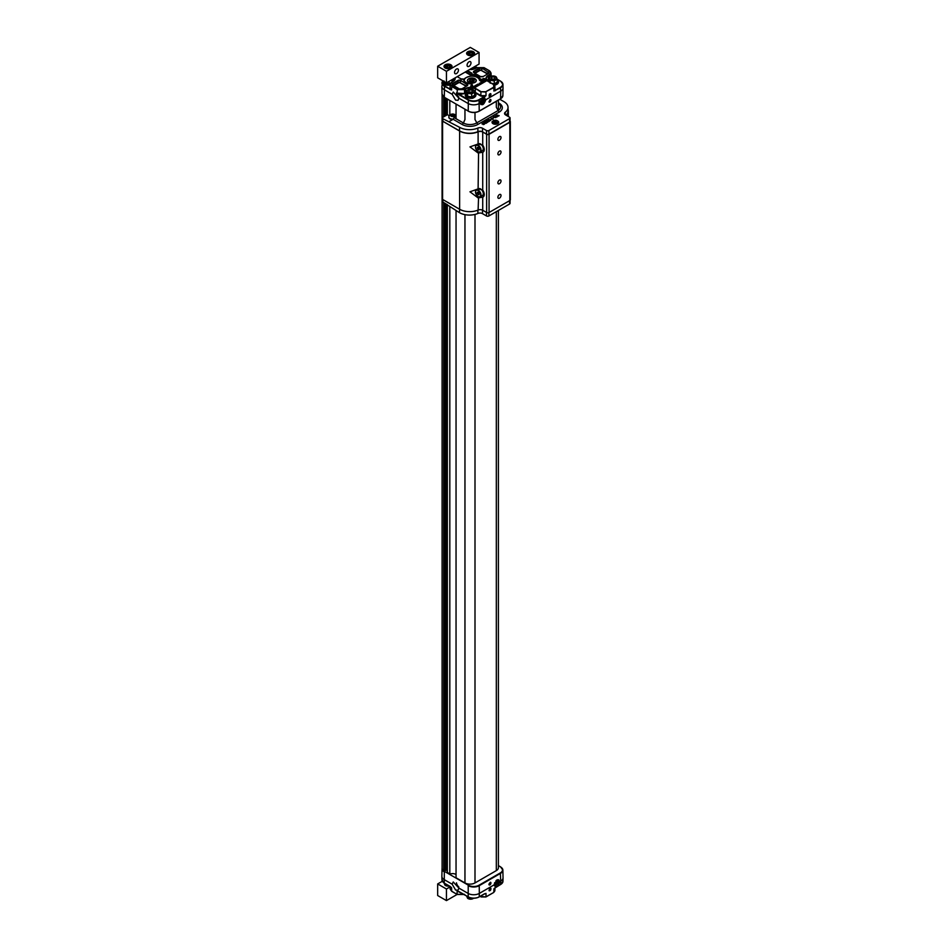 <?xml version="1.0" encoding="UTF-8"?>
<svg xmlns="http://www.w3.org/2000/svg" width="948" height="948" viewBox="0 0 948 948"><rect width="100%" height="100%" fill="white"/><g stroke="black" fill="none" stroke-linecap="round" stroke-linejoin="round"><path stroke-width="1.42" d="M479.487 143.622A3.922 2.263 60 0 1 482.615 146.3A3.922 2.263 60 0 1 482.923 150.175A3.922 2.263 60 0 1 482.485 150.578L480.209 151.893A3.922 2.263 60 0 1 478.254 151.704A3.922 2.263 60 0 1 478.159 151.644M483.196 152.047A5.546 3.2 60 0 1 480.529 151.716M482.722 145.115L478.112 143.966L469.959 146.893L478.112 153.019L482.722 152.273A5.546 3.2 -120 0 0 483.101 152.107A5.546 3.2 -120 0 0 482.722 145.115L482.722 132.021L486.644 134.284A1.706 0.984 0 0 0 489.061 134.284L509.834 122.292A1.706 0.984 0 0 0 510.332 121.593A1.706 0.984 0 0 0 510.048 121.06M478.112 188.877L469.959 191.804L478.112 197.931L482.722 197.184A5.546 3.2 -120 0 0 483.101 197.018A5.546 3.2 -120 0 0 482.722 190.027L478.112 188.877L478.55 152.853M442.372 119.898A1.778 1.019 0 0 0 442.076 120.467A1.778 1.019 0 0 0 442.598 121.19L459.638 131.025A14.196 8.2 0 0 0 478.112 131.819A3.543 2.05 180 0 1 482.722 132.021M442.076 120.467L442.076 198.689A1.778 1.019 0 0 0 442.598 199.412L459.638 209.259A14.196 8.2 0 0 0 478.112 210.053A3.543 2.05 180 0 1 482.722 210.255L486.644 212.518A1.706 0.984 0 0 0 489.061 212.518L509.834 200.526A1.706 0.984 0 0 0 510.332 199.827L510.332 121.593M483.196 196.959A5.546 3.2 60 0 1 480.529 196.627M478.112 210.053L478.55 197.777M506.303 115.336A14.196 8.2 0 0 0 508.341 111.106A14.196 8.2 0 0 0 508.033 109.411M506.019 115.182A14.09 8.129 0 0 0 508.033 110.987L508.033 107.397A14.09 8.129 0 0 0 503.909 101.637L499.833 99.291M510.048 117.907L510.048 121.51A1.706 0.984 180 0 1 509.55 122.197L509.55 118.607A1.706 0.984 0 0 0 510.048 117.907A1.706 0.984 0 0 0 509.55 117.22L505.58 114.921A3.543 2.05 180 0 1 504.537 113.476A3.543 2.05 180 0 1 505.248 112.255A14.09 8.129 0 0 0 508.033 107.397M449.376 115.656L447.361 114.72L442.87 117.315A1.706 0.984 0 0 0 442.372 118.014A1.706 0.984 0 0 0 442.87 118.713L459.507 127.269A14.09 8.129 0 0 0 477.887 128.051A3.543 2.05 180 0 1 482.52 128.241L486.49 130.528A1.706 0.984 0 0 0 488.895 130.528L488.895 134.13L509.55 122.197M488.895 134.13A1.706 0.984 180 0 1 486.49 134.13L486.49 130.528M442.87 118.713L442.87 121.261L459.507 130.871A14.09 8.129 0 0 0 477.887 131.642A3.543 2.05 180 0 1 482.52 131.831L486.49 134.13M442.87 121.261A1.706 0.984 180 0 1 442.372 120.562L442.372 118.014M479.487 188.534A3.922 2.263 60 0 1 482.615 191.212A3.922 2.263 60 0 1 482.923 195.087A3.922 2.263 60 0 1 482.485 195.501L480.209 196.817A3.922 2.263 60 0 1 478.254 196.615A3.922 2.263 60 0 1 478.159 196.568M456.047 114.092L453.156 119.282L449.411 121.439M499.442 194.565A2.216 1.28 120 0 0 497.996 196.52A2.216 1.28 120 0 0 498.34 198.298A2.216 1.28 120 0 0 500.556 197.018A2.216 1.28 120 0 0 500.556 194.459A2.216 1.28 120 0 0 499.442 194.565M499.442 180.084A2.216 1.28 120 0 0 497.996 182.04A2.216 1.28 120 0 0 498.34 183.817A2.216 1.28 120 0 0 500.556 182.537A2.216 1.28 120 0 0 500.556 179.978A2.216 1.28 120 0 0 499.442 180.084M499.442 151.111A2.216 1.28 120 0 0 497.996 153.066A2.216 1.28 120 0 0 498.34 154.844A2.216 1.28 120 0 0 500.556 153.564A2.216 1.28 120 0 0 500.556 150.993A2.216 1.28 120 0 0 499.442 151.111M499.442 136.619A2.216 1.28 120 0 0 497.996 138.574A2.216 1.28 120 0 0 498.34 140.351A2.216 1.28 120 0 0 500.556 139.072A2.216 1.28 120 0 0 500.556 136.512A2.216 1.28 120 0 0 499.442 136.619M488.895 130.528L509.55 118.607M442.87 199.578L442.87 202.043A1.706 0.984 180 0 1 442.372 201.343L442.372 199.258M442.87 202.043L459.507 212.696A14.09 8.129 180 0 0 477.887 213.466A3.543 2.05 0 0 1 482.52 213.656L486.49 215.954L486.49 212.423M510.048 200.372L510.048 203.334A1.706 0.984 180 0 1 509.55 204.021L488.895 215.954A1.706 0.984 180 0 1 486.49 215.954M475.481 191.923A3.922 2.263 60 0 1 475.481 191.816A3.922 2.263 60 0 1 476.287 190.027A3.922 2.263 60 0 1 479.937 191.852A3.922 2.263 60 0 1 480.648 196.402A3.922 2.263 60 0 1 480.209 196.817M498.399 102.787L499.086 103.19A11.021 6.363 0 0 1 499.086 112.184L477.756 124.496A11.021 6.363 0 0 1 462.186 124.496L463.406 122.979L454.376 117.765M452.824 119.472A3.887 2.24 180 0 1 449.968 118.82A3.887 2.24 180 0 1 448.831 117.232A3.887 2.24 180 0 1 448.842 117.054M484.321 123.24L484.286 124.342L483.136 124.579L484.144 123.335L482.011 123.927L482.414 123.264L484.321 123.24L484.286 124.342L483.136 124.567M482.011 123.927L482.414 123.264L482.011 123.927M485.731 123.465L483.788 122.505M486.94 122.754L486.004 123.299L484.772 121.937L486.94 122.742L485.826 123.181M487.9 122.209L485.269 121.664L486.964 120.669L487.9 122.209M493.837 117.611L492.972 117.896M495.828 117.635L493.375 117.197L494.038 116.592L495.828 117.635L493.197 117.078M497.167 115.798L497.19 116.9L495.306 116.9L495.294 115.822L497.167 115.798L497.19 116.9L495.306 116.888L495.294 115.822L495.306 116.9L495.294 115.81M462.186 124.496L453.156 119.282M493.316 120.834A3.33 1.92 0 0 0 493.019 120.989A3.33 1.92 0 0 0 492.048 122.339A3.33 1.92 0 0 0 495.366 124.271A3.33 1.92 0 0 0 498.695 122.339A3.33 1.92 0 0 0 497.427 120.834M499.193 115.692L498.257 116.225L496.859 114.969L499.193 115.692M493.055 118.18L493.067 119.27L491.183 119.282L491.183 118.204L493.055 118.18L493.067 119.27L491.183 119.27L491.183 118.204L491.183 119.282L491.183 118.192M490.863 119.33L489.986 119.614M490.128 120.325L489.026 119.495L490.732 120.562L488.516 120.159L489.215 121.451L487.201 120.55L488.812 121.095L488.208 119.958L490.14 120.325L489.026 119.484M480.304 196.307A3.662 2.109 60 0 1 478.065 196.509A3.662 2.109 60 0 1 475.481 192.029A3.662 2.109 60 0 1 478.74 191.022A3.662 2.109 60 0 1 480.304 196.307M464.958 109.316L464.958 119.519L463.406 122.979A9.29 5.368 0 0 0 476.548 122.979L497.866 110.667A9.29 5.368 0 0 0 499.371 104.209L498.399 103.225M453.31 119.093A3.887 2.24 180 0 1 449.968 118.464A3.887 2.24 180 0 1 448.831 116.877A3.887 2.24 180 0 1 449.02 116.189A4.23 4.23 0 0 1 455.561 115.123M482.591 123.358L484.144 123.323L484.12 124.224L484.144 123.335M482.248 123.892L482.414 123.252M486.206 122.956L484.606 122.031M487.9 122.197L485.269 121.652M492.711 121.889A3.33 1.92 0 0 0 492.095 122.695M498.648 122.695A3.33 1.92 0 0 0 498.032 121.889M499.193 115.68L498.257 116.225M498.458 115.881L496.859 114.957M490.732 120.562L488.516 120.147M489.239 121.415L487.201 120.538M488.812 121.095L488.173 119.981M479.013 193.439L478.065 192.266L477.128 192.349L477.128 193.605L479.013 194.696L478.491 192.823L477.128 193.605M451.141 116.213A2.216 1.28 180 0 1 452.137 114.068A2.216 1.28 180 0 1 454.85 115.644A2.216 1.28 180 0 1 451.141 116.213M487.545 121.996L486.561 121.782M497.013 115.905L497.001 116.794L497.013 115.893L495.484 115.905L495.46 116.794L497.001 116.782L497.013 115.893L495.484 115.917L495.46 116.794L495.484 115.917M492.924 123.655A2.666 1.541 180 0 1 492.711 123.039L492.711 121.806A2.666 1.541 180 0 1 493.493 120.728A2.666 1.541 180 0 1 493.588 120.669M497.155 120.669A2.666 1.541 180 0 1 497.25 120.728A2.666 1.541 180 0 1 498.032 121.806L498.032 123.039A2.666 1.541 180 0 1 497.819 123.655M492.889 118.287L492.877 119.175L492.889 118.275L491.372 118.287L491.337 119.175L492.877 119.164L492.889 118.275L491.372 118.299L491.337 119.187M491.372 118.299L491.337 119.175M479.013 194.233L478.065 194.778M453.108 116.166L454.199 115.538L453.808 114.684L451.224 115.075L453.108 116.166M498.032 121.806A2.666 1.541 180 0 1 496.385 123.228A2.666 1.541 180 0 1 493.493 122.896A2.666 1.541 180 0 1 492.711 121.806M453.63 115.869L451.793 115.964M452.315 115.668L452.315 114.447M453.808 115.775L453.808 114.684M493.671 122.565A2.394 1.386 180 0 1 493.671 120.609A2.394 1.386 180 0 1 497.06 120.609A2.394 1.386 180 0 1 497.06 122.565A2.394 1.386 180 0 1 493.671 122.565M495.638 122.162L496.1 121.178L494.382 121.439L495.638 122.162M495.105 122.079L495.105 121.024M496.1 121.901L496.1 121.178M477.128 148.694L478.491 147.9L479.013 148.552L478.065 147.355L477.128 147.438L478.065 149.867L479.013 149.784L479.013 148.528M479.013 149.322L478.065 149.867M480.304 151.396A3.662 2.109 60 0 1 478.065 151.597A3.662 2.109 60 0 1 475.481 147.118A3.662 2.109 60 0 1 478.74 146.111A3.662 2.109 60 0 1 480.304 151.396M475.481 147.011A3.922 2.263 60 0 1 475.481 146.904A3.922 2.263 60 0 1 476.287 145.103A3.922 2.263 60 0 1 479.937 146.94A3.922 2.263 60 0 1 480.648 151.49A3.922 2.263 60 0 1 480.209 151.893M457.114 894.438L446.449 900.6L437.668 895.528L437.668 883.939L442.337 881.249M450.087 886.913L446.449 889.011L437.668 883.939M446.449 900.6L446.449 889.011M469.035 61.798A2.773 1.6 120 0 0 467.222 64.239A2.773 1.6 120 0 0 467.648 66.455A2.773 1.6 120 0 0 470.421 64.855A2.773 1.6 120 0 0 470.421 61.667A2.773 1.6 120 0 0 469.035 61.798M456.486 69.038A2.773 1.6 120 0 0 454.685 71.479A2.773 1.6 120 0 0 455.099 73.695A2.773 1.6 120 0 0 457.872 72.107A2.773 1.6 120 0 0 457.872 68.908A2.773 1.6 120 0 0 456.486 69.038M467.779 55.008A3.993 2.311 0 0 0 472.128 55.505A3.993 2.311 0 0 0 474.593 53.372A3.993 2.311 0 0 0 470.599 51.074A3.993 2.311 0 0 0 466.606 53.372A3.993 2.311 0 0 0 467.779 55.008M437.668 66.23L437.668 77.819L446.449 82.891L479.072 64.061L479.072 52.472L470.291 47.4L437.668 66.23L446.449 71.301L446.449 82.891M446.449 71.301L479.072 52.472M445.193 68.043A3.993 2.311 0 0 0 449.542 68.54A3.993 2.311 0 0 0 452.006 66.407A3.993 2.311 0 0 0 448.013 64.109A3.993 2.311 0 0 0 444.019 66.407A3.993 2.311 0 0 0 445.193 68.043M450.241 65.625A3.33 1.92 180 0 1 450.371 65.696A3.33 1.92 180 0 1 451.343 67.047A3.33 1.92 180 0 1 451.224 67.545A3.33 1.92 180 0 1 450.904 68.007M445.133 68.007A3.33 1.92 180 0 1 444.683 67.047A3.33 1.92 180 0 1 445.667 65.696A3.33 1.92 180 0 1 445.785 65.625M450.904 67.225A2.998 1.73 180 0 1 446.52 68.28A2.998 1.73 180 0 1 445.904 65.554A2.998 1.73 180 0 1 450.134 65.554A2.998 1.73 180 0 1 450.904 67.225M449.459 65.945L447.48 65.637L446.034 66.467L446.567 67.616L448.546 67.924L449.992 67.083L449.459 65.945L449.459 67.391M449.056 67.628L447.48 67.391L447.48 65.637M471.642 54.593L469.556 54.64M470.066 52.602L468.62 53.432L469.153 54.581L471.132 54.877L472.578 54.048L472.045 52.898L470.066 52.602L470.066 54.344M472.045 54.356L472.045 52.898M473.49 54.19A2.998 1.73 180 0 1 469.106 55.233A2.998 1.73 180 0 1 468.478 52.519A2.998 1.73 180 0 1 472.72 52.519A2.998 1.73 180 0 1 473.49 54.19M472.827 52.59A3.33 1.92 180 0 1 472.957 52.65A3.33 1.92 180 0 1 473.929 54.012A3.33 1.92 180 0 1 473.81 54.51A3.33 1.92 180 0 1 473.49 54.972M467.708 54.972A3.33 1.92 180 0 1 467.269 54.012A3.33 1.92 180 0 1 468.241 52.65A3.33 1.92 180 0 1 468.371 52.59M480.458 101.365L480.66 101.472A2.204 1.268 120 0 0 481.94 98.9M480.66 101.472L480.672 100.808M473.799 81.327L472.519 80.592L469.912 81.255M469.307 91.79A1.825 1.055 -0 0 0 471.298 92.015A1.825 1.055 -0 0 0 472.424 91.044A1.825 1.055 -0 0 0 470.599 89.989A1.825 1.055 -0 0 0 468.774 91.044A1.825 1.055 -0 0 0 469.307 91.79M494.477 77.262A1.825 1.055 -0 0 0 492.486 77.037A1.825 1.055 -0 0 0 491.36 78.009A1.825 1.055 -0 0 0 493.185 79.051A1.825 1.055 -0 0 0 495.01 78.009A1.825 1.055 -0 0 0 494.477 77.262M483.563 82.44L483.563 81.801L482.461 82.452M480.612 84.147L480.612 83.507L479.51 84.159M469.379 80.947L471.192 81.99L473.656 81.611L474.32 80.189L472.519 79.146L470.042 79.525L469.379 80.947M472.519 80.592L472.519 79.146M470.042 80.971L470.042 79.525M468.111 92.477A3.508 2.026 -0 0 0 473.088 92.477A3.508 2.026 -0 0 0 473.088 89.61A3.508 2.026 -0 0 0 468.111 89.61A3.508 2.026 -0 0 0 468.111 92.477M495.662 76.575A3.508 2.026 -0 0 0 490.697 76.575A3.508 2.026 -0 0 0 490.697 79.442A3.508 2.026 -0 0 0 495.662 79.442A3.508 2.026 -0 0 0 495.662 76.575L495.84 76.681M483.563 82.203L483.563 81.575L482.461 82.215L483.563 81.801M480.612 83.91L479.522 83.282L479.51 83.922L480.612 83.507M474.841 82.298A4.219 2.441 -0 0 0 474.841 78.85A4.219 2.441 -0 0 0 468.869 78.85L468.869 78.85A4.219 2.441 -0 0 0 468.869 82.298A4.219 2.441 -0 0 0 474.841 82.298M468.111 89.61L466.546 90.972L467.637 93.307L471.689 93.935L474.652 92.229L473.253 89.716M490.697 76.575L489.132 77.937L490.211 80.272L494.264 80.9L497.238 79.182L496.148 76.847M484.724 81.504L483.456 80.9L484.724 81.504M483.681 81.504L483.693 82.286L482.342 82.286L482.342 81.516L483.681 81.504L483.693 82.358M483.693 82.512L483.681 81.741L483.693 82.512L482.342 82.523L482.342 81.516M481.442 82.073L482.722 82.808L480.837 82.417L481.442 82.073M480.731 83.211L480.743 83.981L479.392 83.993L479.392 83.211L480.731 83.211L480.743 84.064M480.743 84.218L480.731 83.436L480.743 84.218L479.392 84.218L479.392 83.211M477.851 84.135L479.072 84.905L477.484 84.621L478.005 85.533L476.536 84.893L478.242 84.668M477.235 84.49L477.519 85.213M477.045 86.078L475.161 85.687L476.382 84.988L477.034 86.09M475.955 86.564L474.687 85.972L475.955 86.564M474.213 86.244L475.493 86.979L474.213 86.244M474.486 86.837L474.462 87.607L473.633 87.785L474.356 86.896L472.827 87.311L474.486 86.837L474.427 87.785M472.827 87.5L473.111 86.837M474.332 87.536L474.356 86.896L472.898 87.536M467.411 80.71A4.444 2.56 180 0 1 468.715 78.933L468.715 78.933A4.444 2.56 180 0 1 468.786 78.885M474.912 78.885A4.444 2.56 180 0 1 474.995 78.933A4.444 2.56 180 0 1 476.299 80.71M452.066 82.144L449.103 83.851L445.05 83.223L443.96 80.888M445.05 83.223L445.05 82.085M449.103 83.851L449.103 81.362M452.066 81.895L452.066 79.656M474.652 92.229L474.652 95.179L471.689 96.897L467.637 96.269L466.546 93.923L466.546 90.972M467.637 96.269L467.637 93.307M471.689 96.897L471.689 93.935M491.55 83.294L494.264 83.851L497.238 82.144L497.238 79.182L500.663 81.267A7.88 4.55 180 0 1 502.961 84.419A7.88 4.55 180 0 1 500.663 87.69L493.92 91.067L494.963 89.586L494.856 86.114L493.813 87.595L493.6 84.573L488.09 81.398L493.754 84.562L488.244 81.386L486.288 78.755A6.897 3.982 -0 0 0 488.101 81.386A7.205 4.159 180 0 1 486.905 80.497L484.464 79.099L482.627 79.454A1.683 0.972 180 0 1 480.885 79.679A1.683 0.972 180 0 1 479.771 78.885A7.975 4.598 -0 0 0 471.654 74.833L470.492 76.302M490.211 83.223L489.132 77.937M490.211 82.523L490.211 80.272M494.264 83.851L494.264 80.9M483.456 80.9L484.404 81.682M482.342 82.523L482.342 81.741L482.342 82.523M482.508 83.045L481.454 82.44M479.392 84.218L479.392 83.448L479.392 84.218M476.536 84.893L477.875 85.723M478.918 85.119L477.638 84.882M475.161 85.687L476.891 86.292M474.687 85.972L475.635 86.742M474.095 86.304L475.28 87.216M474.486 87.062L474.462 87.844L474.486 87.062M474.332 87.761L474.356 87.121M468.703 82.381A4.456 2.571 -0 0 0 473.514 82.95A4.456 2.571 -0 0 0 476.299 80.627A4.456 2.571 -0 0 0 471.855 77.997A4.456 2.571 -0 0 0 467.4 80.627A4.456 2.571 -0 0 0 468.703 82.381M471.689 69.465L471.689 68.327M474.652 68.777L474.652 66.609M442.728 81.753L443.048 80.924A5.309 3.069 -0 0 0 442.728 81.753A5.309 3.069 -0 0 0 442.704 82.038A5.309 3.069 -0 0 0 450.146 84.846M453.156 81.267A5.309 3.069 -0 0 0 452.267 80.201M466.345 93.248A5.309 3.069 -0 0 0 465.314 94.788A5.309 3.069 -0 0 0 465.29 95.084A5.309 3.069 -0 0 0 466.843 97.253A5.309 3.069 -0 0 0 472.625 97.917A5.309 3.069 -0 0 0 475.908 95.084A5.309 3.069 -0 0 0 475.884 94.788A5.309 3.069 -0 0 0 474.853 93.248M488.931 80.201A5.309 3.069 -0 0 0 488.042 81.267M494.358 85.036A5.309 3.069 -0 0 0 498.494 82.038A5.309 3.069 -0 0 0 498.47 81.753A5.309 3.069 -0 0 0 497.427 80.201M485.684 81.22L482.864 80.722A2.014 1.161 180 0 1 480.778 81.007A2.014 1.161 180 0 1 479.439 80.047A7.643 4.408 -0 0 0 470.587 76.219L471.357 75.437M479.439 80.047L479.747 79.774A7.951 4.598 180 0 0 471.618 75.733L471.452 74.406L470.362 76.255A2.026 1.173 180 0 0 470.587 76.219L470.504 76.231M463.88 79.288L464.022 80.035M463.394 79.122L463.88 79.312A7.975 4.598 -0 0 0 463.88 79.49A7.975 4.598 -0 0 0 466.215 82.677M475.73 68.232A5.309 3.069 -0 0 0 474.853 67.166M442.704 82.132L442.704 82.038A5.309 3.069 -0 0 0 442.704 82.132A5.309 3.069 -0 0 0 442.728 82.429A5.309 3.069 -0 0 0 450.134 84.941A4.894 2.82 180 0 1 445.015 84.668M480.221 102.42A2.358 1.363 120 0 0 481.086 102.194A2.358 1.363 120 0 0 482.544 100.346A2.358 1.363 120 0 0 482.485 98.414M465.29 95.084L465.29 95.167A5.309 3.069 -0 0 0 465.29 95.167A5.309 3.069 -0 0 0 465.314 95.464A5.309 3.069 -0 0 0 466.843 97.336A5.309 3.069 -0 0 0 472.4 98.059A5.309 3.069 -0 0 0 475.884 95.464A5.309 3.069 -0 0 0 475.908 95.167A5.309 3.069 -0 0 0 475.908 95.132L475.908 95.084M490.531 95.061L489.926 94.148L489.275 95.76L490.531 95.061L489.606 94.527M489.275 95.475L489.891 95.831M494.441 85.107A5.309 3.069 -0 0 0 498.47 82.429A5.309 3.069 -0 0 0 498.494 82.132A5.309 3.069 -0 0 0 498.494 82.085L498.494 82.132M482.923 98.118A2.797 1.612 -60 0 1 483.172 100.393A2.797 1.612 -60 0 1 481.394 102.728A2.797 1.612 -60 0 1 480.186 102.953L480.909 104.505L482.793 104.327L485.506 99.753L484.665 98L482.781 98.201M473.597 97.703A4.894 2.82 180 0 1 467.601 97.703M486.905 80.497A1.185 0.687 180 0 1 486.597 80.793L474.652 87.69A1.185 0.687 180 0 1 474.13 87.868L473.159 87.714M489.061 96.175A1.469 0.853 120 0 0 489.915 96.198A1.469 0.853 120 0 0 490.946 94.397A1.469 0.853 120 0 0 490.4 93.651M490.531 100.855L489.926 99.943L489.275 101.555L490.531 100.855L489.606 100.322M489.275 101.27L489.891 101.626M496.183 84.668A4.894 2.82 180 0 1 494.477 85.154M483.468 80.379L483.006 78.72A1.185 0.687 180 0 1 484.689 78.72L486.514 79.881M455.147 77.866A7.205 4.159 180 0 1 453.108 81.398L451.912 82.085C450.027 83.424 450.027 84.775 451.912 86.114L457.327 89.242L465.504 88.555A7.205 4.159 180 0 1 472.649 87.5L473.052 87.666M443 80.9A7.56 4.373 -0 0 0 444.47 85.865L450.004 89.065L450.075 86.979M451.912 86.114L450.158 84.301L450.051 87.773L451.592 89.965L444.257 86.244A7.88 4.55 180 0 1 441.946 82.974A7.88 4.55 180 0 1 442.906 80.853M449.79 89.444L451.592 89.965L451.698 86.493L457.102 89.622L464.532 89.622L464.532 93.153L466.001 92.809L464.757 93.532L458.891 94.693L457.102 93.153L464.757 93.532M450.158 84.301L451.758 82.073L450.158 84.301M457.327 89.242L457.102 93.153L468.359 99.659A7.56 4.373 -0 0 0 479.06 99.659L484.31 96.625L480.766 96.021L475.197 92.809A6.506 3.756 -0 0 0 474.652 92.525M480.363 103.842A3.721 2.157 120 0 0 481.394 103.486A3.721 2.157 120 0 0 483.8 97.834M474.593 92.027A6.814 3.934 180 0 1 475.422 92.43L480.98 95.641L486.004 95.641L479.285 100.038A7.88 4.55 180 0 1 468.146 100.038L458.891 94.693M484.535 97.004L486.004 95.641L486.004 92.11L481.205 91.731L485.779 91.731L493.6 87.216M493.813 84.704L494.856 86.114L493.813 84.704M494.145 88.294L495.401 90.724M485.779 91.731L493.813 87.595L493.92 91.067L500.437 87.311A7.56 4.373 -0 0 0 500.437 81.137L497.238 79.288L500.591 81.125L502.961 84.419L503.033 87.844A7.951 4.586 -0 0 1 503.033 87.963A7.951 4.586 -0 0 1 500.71 91.15L500.437 87.311M490.685 93.698A1.517 0.877 -60 0 1 490.946 94.362A1.517 0.877 -60 0 1 490.946 94.373L490.946 94.362M489.915 96.198L489.879 96.21A1.517 0.877 -60 0 1 489.879 96.21L489.879 96.21A1.517 0.877 -60 0 1 489.192 96.317M488.955 101.827A1.469 0.853 120 0 0 489.915 101.993A1.469 0.853 120 0 0 490.803 100.891A1.469 0.853 120 0 0 490.946 100.192A1.469 0.853 120 0 0 490.471 99.445M489.891 101.993A1.517 0.877 -60 0 1 489.879 102.005L489.879 102.005A1.517 0.877 -60 0 1 489.168 102.1M475.469 68.481L476.726 67.652L484.025 67.652L489.441 70.78L491.04 73.008L489.286 74.821C491.171 73.482 491.171 72.131 489.286 70.792L483.871 67.663L476.891 67.663L475.695 68.363A7.205 4.159 180 0 1 469.592 69.536M491.135 76.35L491.04 73.008L489.441 70.78L483.871 67.663M456.45 92.916A4.622 2.666 -120 0 0 458.82 97.075M485.506 99.753L485.803 99.753C483.871 104.979 481.999 106.069 480.186 103L482.852 98.154L485.803 99.753L500.71 91.15L500.591 98.734A7.785 4.491 -0 0 0 502.878 95.606L503.033 87.963M490.009 96.281L490.732 93.722C489.441 93.686 488.943 94.563 489.239 96.352L490.009 96.281M490.685 99.493A1.517 0.877 -60 0 1 490.946 100.156A1.517 0.877 -60 0 1 490.946 100.168L490.946 100.156M491.194 75.804L491.787 76.136L491.194 75.804M442.87 80.829L441.875 86.398A7.951 4.586 -0 0 0 441.875 86.505A7.951 4.586 -0 0 0 444.197 89.693L452.16 94.29L455.597 100.121L458.026 100.334L458.927 98.201L453.239 92.039L452.16 94.29M458.927 98.201L468.087 103.486A7.951 4.586 -0 0 0 479.333 103.486L480.186 103M489.986 99.599L489.204 102.123L489.95 102.04L490.732 99.516L489.986 99.599M442.1 198.843L442.1 868.439A5.392 3.117 0 0 0 443.095 870.24A5.392 3.117 0 0 0 443.676 870.643L447.172 870.122M447.338 872.29L449.814 874.186L449.814 207.091M449.814 115.17L449.814 100.571M498.399 210.468L498.399 867.716A7.098 4.1 0 0 1 496.314 870.62L474.995 882.932A7.098 4.1 0 0 1 464.958 882.932L456.047 877.789L456.047 210.693M456.047 118.725L456.047 104.173M456.047 874.542A4.432 2.56 0 0 0 449.814 874.186M494.512 883.157L494.714 883.275A2.204 1.268 120 0 0 495.994 880.704M494.714 883.275L494.726 882.612M473.597 898.254L473.088 898.586A3.508 2.026 180 0 1 473.088 898.586A3.508 2.026 180 0 1 467.945 898.479M449.281 886.013A3.508 2.026 180 0 1 445.359 885.444M473.171 898.538L467.637 898.313L466.546 895.979M449.103 885.906L445.05 885.278L443.96 882.932M471.689 898.1L471.689 898.941M467.637 896.607L467.637 898.313M445.05 883.56L445.05 885.278M494.264 884.211A2.358 1.363 120 0 0 495.129 883.998A2.358 1.363 120 0 0 496.598 882.138A2.358 1.363 120 0 0 496.527 880.218M489.606 888.963L490.531 889.497L489.926 888.584L489.286 889.354L489.891 890.267L489.275 889.911M490.531 889.497L489.891 890.267M496.965 879.922A2.797 1.612 -60 0 1 496.859 883.015A2.797 1.612 -60 0 1 494.24 884.745M489.014 890.563A1.469 0.853 120 0 0 489.915 890.634A1.469 0.853 120 0 0 490.946 888.821A1.469 0.853 120 0 0 490.815 888.323A1.469 0.853 120 0 0 490.531 888.098M489.275 884.117L490.531 883.702L489.606 883.169M489.891 884.472L489.286 883.56L489.926 882.789L490.531 883.702M494.406 885.645A3.721 2.157 120 0 0 497.309 883.311A3.721 2.157 120 0 0 497.854 879.637M494.749 888.075L500.663 884.448A7.88 4.55 -0 0 0 502.961 881.296L500.591 884.591L500.71 881.059L499.56 881.557L498.719 879.803L496.847 879.993M495.401 887.482L493.92 888.833L495.188 887.612L493.92 888.833L493.813 892.305L494.856 890.895L493.6 892.435M480.198 896.37L485.933 896.962L480.103 896.417M480.98 895.919L481.051 896.962L485.933 896.962L493.754 892.447L486.004 896.82L486.004 893.407L484.404 893.94M490.697 888.146A1.517 0.877 -60 0 1 490.946 888.797A1.517 0.877 -60 0 1 490.946 888.809L490.946 888.797M489.915 890.634L489.879 890.646A1.517 0.877 -60 0 1 489.879 890.646A1.517 0.877 -60 0 1 489.168 890.741M489.002 884.757A1.469 0.853 120 0 0 489.915 884.828A1.469 0.853 120 0 0 490.946 883.026A1.469 0.853 120 0 0 490.211 882.304M458.986 891.618L468.146 896.796A7.88 4.55 0 0 0 479.285 896.796L484.535 893.763M484.973 893.703L479.06 896.915A7.56 4.373 180 0 1 468.359 896.915L457.102 890.919L457.102 894.331L464.532 894.331M464.307 894.45L457.173 894.474L464.473 894.474M450.49 886.795L451.592 887.731L449.79 886.202L451.592 887.731L451.698 891.203L457.173 894.474L451.758 891.345L450.158 889.117L451.912 891.333M451.592 887.731L450.004 886.321M498.399 865.595L500.52 866.827L502.878 870.11L503.033 877.753A7.951 4.586 180 0 1 503.033 877.872A7.951 4.586 180 0 1 500.71 881.059L500.343 872.907A7.43 4.29 0 0 0 500.343 866.839L500.591 866.982A7.785 4.491 180 0 1 502.878 870.11A7.785 4.491 180 0 1 500.591 873.333L479.214 885.681L479.333 893.407L494.24 884.792L496.906 879.957L499.857 881.557C497.925 886.783 496.041 887.861 494.24 884.792L494.963 886.309L499.56 881.557M490.009 888.252L489.215 890.776C490.483 890.8 490.993 889.923 490.756 888.169L490.009 888.252M490.673 882.327A1.517 0.877 -60 0 1 490.946 883.003A1.517 0.877 -60 0 1 490.946 883.015L490.946 883.003M489.915 884.828L489.879 884.851A1.517 0.877 -60 0 1 489.879 884.851A1.517 0.877 -60 0 1 489.18 884.946M450.821 887.091L444.316 883.145L449.79 886.202M456.45 882.825A4.622 2.666 -120 0 0 458.82 886.996M489.986 884.911L490.709 882.351L488.895 884.283L489.986 884.911M443.095 870.24A7.43 4.29 0 0 0 444.565 871.461L468.454 885.254A7.43 4.29 0 0 0 478.965 885.254L479.214 885.681A7.785 4.491 180 0 1 468.205 885.681L468.205 896.938C471.879 898.68 475.541 898.68 479.214 896.938L479.333 893.407A7.951 4.586 180 0 1 468.087 893.407L458.927 888.11L453.239 881.96L452.16 884.2L455.597 890.03L458.026 890.255L458.927 888.11M452.16 884.2L444.197 879.614A7.951 4.586 180 0 1 441.875 876.426A7.951 4.586 180 0 1 441.875 876.308L442.041 868.652A7.785 4.491 180 0 1 442.1 868.155L442.041 868.652A7.785 4.491 180 0 0 444.316 871.887L444.257 883.003A7.88 4.55 0 0 1 441.946 879.851L441.875 876.426M478.112 143.966L478.112 131.819M459.638 209.259L459.638 131.025M482.722 190.027L482.722 152.273M482.722 210.255L482.722 197.184M486.644 212.518L486.644 134.284M442.598 199.412L442.598 121.19M489.061 212.518L489.061 134.284M509.834 200.526L509.834 122.292M505.248 114.696L505.248 112.255M482.52 131.831L482.52 128.241M477.887 131.642L477.887 128.051M459.507 130.871L459.507 127.269M459.507 209.188L459.507 212.696M477.887 210.148L477.887 213.466M482.52 210.148L482.52 213.656M488.895 212.601L488.895 215.954M509.55 204.021L509.55 200.692M477.756 124.496L474.995 119.519L474.995 112.48M499.086 112.184L496.314 107.207L496.314 101.318M499.086 103.19L498.399 103.119M443.154 80.995A5.036 2.903 -0 0 0 444.766 83.993A5.036 2.903 -0 0 0 450.158 84.396M453.002 81.35A5.036 2.903 -0 0 0 452.066 80.035M466.546 93.082A5.036 2.903 -0 0 0 467.032 96.862A5.036 2.903 -0 0 0 473.882 97.004A5.036 2.903 -0 0 0 474.652 93.082M489.132 80.035A5.036 2.903 -0 0 0 488.196 81.35M493.884 84.645A5.036 2.903 -0 0 0 497.238 80.035M471.286 75.65A1.398 0.806 -0 0 0 470.955 75.342L465.243 72.048M470.362 76.255A7.62 4.396 -0 0 0 464.378 79.703L464.082 79.857C464.887 79.419 462.624 78.388 470.327 76.195L470.303 76.326M464.117 79.798A7.94 4.586 180 0 1 466.452 77.463M464.378 79.703A2.026 1.173 180 0 1 464.319 79.845A7.643 4.408 -0 0 0 464.212 80.698M472.388 85.474A2.014 1.161 180 0 1 472.128 86.92L471.974 87.015M466.155 86.28L460.325 82.914A1.398 0.806 -0 0 0 458.346 82.914L453.772 85.557M487.426 73.991L481.596 70.626A1.398 0.806 -0 0 0 479.629 70.626L475.043 73.269M475.588 68.315A5.036 2.903 -0 0 0 474.652 67M484.238 80.379L486.123 80.959M482.864 80.722L484.452 79.999L484.689 78.72M465.681 71.799L471.18 74.963L471.417 72.877A2.062 1.185 180 0 1 471.654 74.394A8.283 4.787 180 0 1 480.079 78.613L479.747 79.774A1.695 0.984 -0 0 0 480.885 80.58A1.695 0.984 -0 0 0 482.639 80.343L483.006 78.72M471.535 86.754L471.903 86.541A1.695 0.984 -0 0 0 472.4 85.841L472.377 84.953A1.683 0.972 180 0 1 471.891 85.652L471.109 86.564M472.649 87.5L471.061 86.588A1.185 0.687 180 0 1 471.061 85.616L471.666 85.273L472.128 86.92M460.325 82.914L466.582 86.019M458.346 82.914L458.121 82.535A1.706 0.984 180 0 1 460.538 82.535L460.562 80.817A1.742 1.007 -0 0 0 458.097 80.817L452.978 83.768A1.742 1.007 -0 0 0 452.469 84.502A1.742 1.007 -0 0 0 452.789 85.059M453.334 85.296L458.121 82.535L457.872 80.438A2.062 1.185 180 0 1 460.787 80.438L466.937 84.502L460.787 80.438M481.596 70.626L487.865 73.743M479.629 70.626L479.404 70.247A1.706 0.984 180 0 1 481.821 70.247L481.845 68.529A1.742 1.007 -0 0 0 479.38 68.529L474.261 71.491A1.742 1.007 -0 0 0 473.751 72.214A1.742 1.007 -0 0 0 474.059 72.783M474.616 73.02L479.404 70.247L479.155 68.149A2.062 1.185 180 0 1 482.07 68.149L488.22 72.214L482.07 68.149M486.36 80.817L474.652 87.69L471.215 86.576L472.673 87.512M471.713 73.98A1.742 1.007 -0 0 0 471.203 73.257L467.174 70.922M471.749 84.206A1.683 0.972 180 0 1 472.377 84.953L470.895 83.934M471.298 86.612L471.061 85.616M467.163 84.123A2.062 1.185 180 0 1 467.163 85.794L461.818 88.863M466.926 85.83L466.937 84.502A1.742 1.007 -0 0 1 467.447 85.225L467.163 85.794M453.002 85.107L452.753 83.4L457.872 80.438M459.353 88.863L462.043 88.757A2.062 1.185 180 0 1 459.128 88.757L452.753 85.071A2.062 1.185 180 0 1 452.753 83.4M488.433 71.835A2.062 1.185 180 0 1 488.433 73.517L483.101 76.575M488.196 73.553L488.22 72.214A1.742 1.007 -0 0 1 488.73 72.937L488.433 73.517M474.273 72.818L474.036 71.112L479.155 68.149M480.636 76.575L483.326 76.468A2.062 1.185 180 0 1 480.411 76.468L474.036 72.795A2.062 1.185 180 0 1 474.036 71.112M452.836 79.205L452.836 79.395A6.814 3.934 180 0 1 454.139 80.45M453.843 80.758A6.506 3.756 -0 0 0 452.611 79.774M454.91 78.755L453.108 81.398A6.897 3.982 -0 0 0 454.91 78.755A6.897 3.982 -0 0 0 454.815 78.068M475.197 92.809L475.469 88.934A6.897 3.982 -0 0 0 465.729 88.934L465.776 92.43A6.814 3.934 180 0 1 466.546 92.051M474.13 87.868A7.205 4.159 180 0 1 475.695 88.555L480.98 92.11L480.766 96.021M486.597 80.793L474.498 87.678M475.695 88.555L481.205 91.731M487.059 80.45A6.814 3.934 180 0 1 488.362 79.395L488.587 79.774A6.506 3.756 -0 0 0 487.355 80.758M489.571 77.452L489.5 75.2L488.303 75.887L488.362 79.395L489.132 78.957M486.277 79.644A7.205 4.159 180 0 1 488.09 75.508L488.303 75.887A6.897 3.982 -0 0 0 486.288 78.755M452.954 81.386L451.758 82.073L452.954 81.386M488.09 75.508L489.286 74.821M480.079 78.613A1.363 0.794 -0 0 0 482.402 79.075M467.613 70.673L471.417 72.877M471.666 85.273A1.363 0.794 -0 0 0 470.86 83.934A8.283 4.787 180 0 1 463.572 79.063A2.062 1.185 180 0 1 460.929 78.933M470.86 83.934L470.883 83.874C466.546 83.329 464.212 81.872 463.88 79.49M465.504 88.555L464.307 89.242M469.675 69.488L476.891 67.663M476.548 67.344L476.548 67.344A7.56 4.373 -0 0 0 474.723 66.573M444.47 85.865L444.316 97.288L468.205 111.07L468.359 99.659M479.06 99.659L479.214 111.07L500.343 98.876M442.041 94.16A7.785 4.491 -0 0 0 444.316 97.288L442.041 94.16L441.875 86.505M502.878 95.606L500.52 98.888L479.143 111.236C475.517 112.966 471.903 112.966 468.276 111.236L468.205 111.07A7.785 4.491 -0 0 0 479.214 111.07L478.965 111.212A7.43 4.29 180 0 1 468.454 111.212L444.565 97.431M446.472 869.719L446.472 204.116M446.472 115.241L446.472 98.651M445.548 869.837L445.548 203.583M445.548 115.775L445.548 98.106M444.956 870.726L444.956 203.239M444.956 116.118L444.956 97.763M444.019 870.845L444.019 202.706M444.019 116.651L444.019 97.217M443.676 870.643L443.676 202.505M443.676 116.853L443.676 96.969M447.338 872.753L447.338 204.614M447.338 114.744L447.338 99.137M464.958 882.932L464.958 214.639M496.314 870.62L496.314 211.665M474.995 882.932L474.995 214.426M500.437 884.579L494.524 888.288M444.47 883.133L441.946 879.851M478.965 885.254L500.343 872.907M444.565 871.461L468.454 885.254M508.341 116.521L508.341 111.106M476.287 190.027L478.539 188.723M476.287 145.103L478.539 143.8M444.683 67.047L444.683 67.687M451.343 67.047L451.343 67.687M467.269 54.012L467.269 54.652M473.929 54.012L473.929 54.652M453.156 81.255L452.066 79.976M475.884 94.788L474.652 93.011M466.546 93.011L465.314 94.788M489.132 79.976L488.042 81.255M498.47 81.753L496.847 79.727M463.904 80.177L463.454 79.028L461.084 78.909L457.22 76.681M475.742 68.22L474.652 66.929M442.728 82.429L444.292 84.419L446.378 85.178L450.134 85.071M475.884 95.464L474.32 97.454C473.289 97.502 473.739 99.339 466.926 97.49L465.314 95.464M494.536 85.225L498.47 82.429M491.917 76.113L490.377 75.034M477.01 67.509L474.806 66.526M447.172 872.527L447.172 204.519M447.172 114.838L447.172 99.042M498.399 110.335L498.399 100.121M442.1 120.313L442.1 94.682M494.951 887.909L494.856 890.895M450.075 886.487L450.158 889.117M502.961 881.296L503.033 877.872"/></g></svg>
